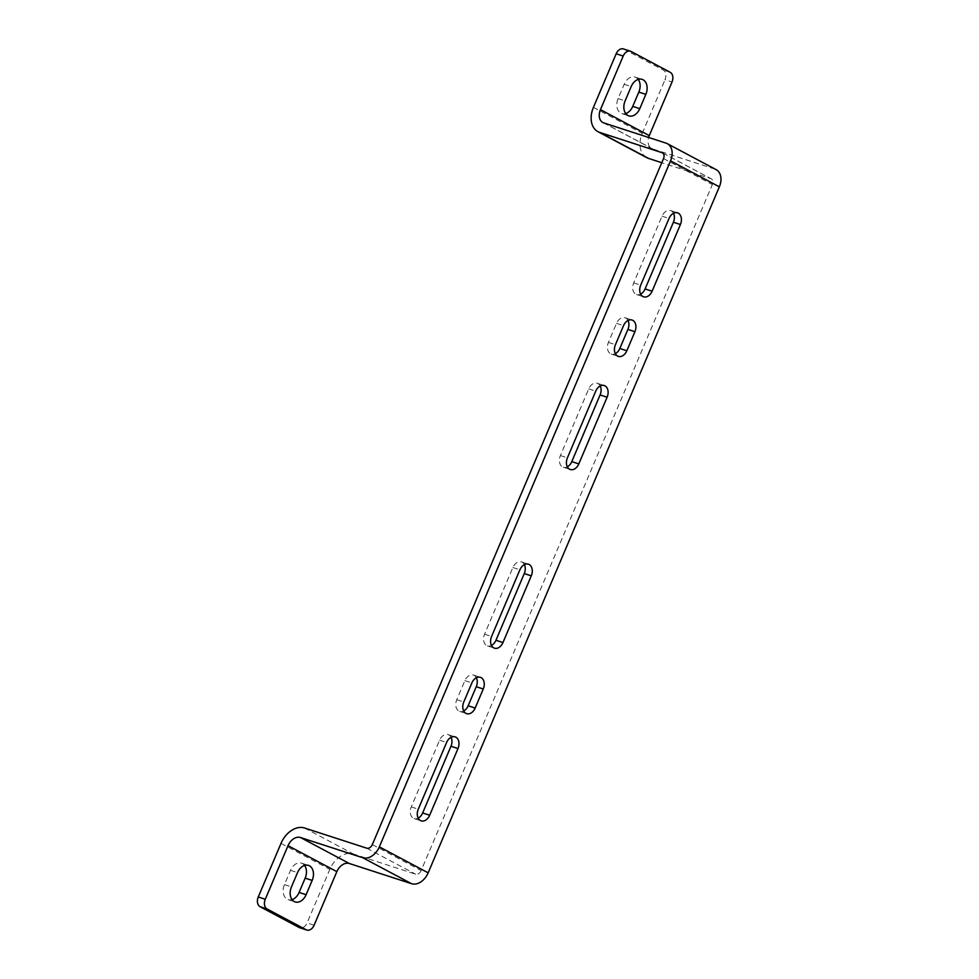 <?xml version="1.0" encoding="UTF-8"?>
<svg xmlns="http://www.w3.org/2000/svg" width="979" height="979" viewBox="0 0 979 979"><rect width="100%" height="100%" fill="white"/><g stroke="black" fill="none" stroke-linecap="round" stroke-linejoin="round"><path stroke-width="0.73" stroke-dasharray="4.89 3.67" d="M638.235 79.385A11.687 8.236 108 0 0 636.044 77.476A11.687 8.236 108 0 0 635.102 77.072A11.687 8.236 108 0 0 624.174 84.292L618.104 98.585A11.687 8.236 108 0 0 621.824 113.601A11.687 8.236 108 0 0 625.716 113.564M304.579 865.436A11.687 8.236 108 0 0 302.389 863.527A11.687 8.236 108 0 0 301.446 863.123A11.687 8.236 108 0 0 290.518 870.343L284.448 884.637A11.687 8.236 108 0 0 288.156 899.652A11.687 8.236 108 0 0 292.048 899.615M372.326 844.583L421.141 870.564L712.345 184.554A5.201 3.659 118 0 0 711.268 178.827A5.201 3.659 118 0 0 710.852 178.643L661.767 162.71M476.357 677.762A9.092 6.4 108 0 0 473.359 675.045A9.092 6.4 108 0 0 464.854 680.662L456.765 699.716A9.092 6.4 108 0 0 459.653 711.39A9.092 6.4 108 0 0 463.667 710.95M628.016 320.463A9.092 6.4 108 0 0 625.018 317.747A9.092 6.4 108 0 0 616.513 323.364L608.424 342.417A9.092 6.4 108 0 0 611.312 354.092A9.092 6.4 108 0 0 615.338 353.652M451.074 737.309A9.092 6.4 108 0 0 448.076 734.593A9.092 6.4 108 0 0 439.571 740.21L411.266 806.904A9.092 6.4 108 0 0 414.154 818.579A9.092 6.4 108 0 0 418.168 818.138M673.515 213.275A9.092 6.4 108 0 0 670.517 210.558A9.092 6.4 108 0 0 662.012 216.175L633.707 282.87A9.092 6.4 108 0 0 636.595 294.544A9.092 6.4 108 0 0 640.609 294.104M524.377 564.614A9.092 6.4 108 0 0 521.379 561.897A9.092 6.4 108 0 0 512.874 567.514L484.568 634.208A9.092 6.4 108 0 0 487.456 645.883A9.092 6.4 108 0 0 491.482 645.442M600.213 385.971A9.092 6.4 108 0 0 597.214 383.254A9.092 6.4 108 0 0 588.709 388.871L560.404 455.565A9.092 6.4 108 0 0 563.292 467.24A9.092 6.4 108 0 0 567.306 466.799M421.141 870.564A5.201 3.659 118 0 1 415.61 874.186L353.333 853.957A22.076 15.554 -62 0 0 329.825 869.364L307.076 922.952A7.795 5.482 -72 0 1 299.794 927.774M666.075 143.142L714.903 169.122A15.591 10.977 118 0 1 716.151 169.648M714.903 169.122L652.614 148.894A11.687 8.236 -62 0 1 651.671 148.49A11.687 8.236 -62 0 1 648.612 137.476M593.433 107.36L642.261 133.328A22.076 15.554 -62 0 0 646.801 157.668M623.476 48.95A7.795 5.482 -72 0 1 624.1 49.219L663.162 69.998A7.795 5.482 -72 0 1 665.01 79.74L672.022 82.016M642.261 133.328L665.01 79.74M624.174 84.292L631.186 86.568M290.518 870.343L297.53 872.619M663.517 158.574L712.345 184.554M588.709 388.871L595.734 391.147M560.404 455.565L567.416 457.842M484.568 634.208L491.58 636.485M512.874 567.514L519.898 569.79M366.795 848.206L415.61 874.186M314.1 925.241L307.076 922.952M284.448 884.637L291.461 886.913M281.01 843.384L329.825 869.364M304.518 827.989L353.333 853.957M662.832 153.103L710.852 178.643M603.798 122.926L652.614 148.894M624.1 49.219L631.125 51.495M670.174 72.275L663.162 69.998M618.104 98.585L625.128 100.861M662.012 216.175L669.036 218.452M633.707 282.87L640.719 285.146M411.266 806.904L418.278 809.18M439.571 740.21L446.595 742.486M616.513 323.364L623.537 325.64M608.424 342.417L615.448 344.694M456.765 699.716L463.777 701.992M464.854 680.662L471.866 682.938M635.102 77.072L642.126 79.348M301.446 863.123L308.471 865.399M597.214 383.254L604.227 385.53M563.292 467.24L570.304 469.516M487.456 645.883L494.468 648.171M521.379 561.897L528.403 564.173M288.156 899.652L295.181 901.928M662.453 152.846L711.268 178.827M602.856 122.522L651.671 148.49M621.824 113.601L628.836 115.877M670.517 210.558L677.529 212.835M636.595 294.544L643.607 296.821M414.154 818.579L421.166 820.855M448.076 734.593L455.1 736.869M625.018 317.747L632.03 320.023M611.312 354.092L618.336 356.38M459.653 711.39L466.665 713.667M473.359 675.045L480.371 677.321"/><path stroke-width="1.47" d="M643.068 79.752A11.687 8.236 108 0 0 642.126 79.348A11.687 8.236 108 0 0 631.186 86.568L625.128 100.861A11.687 8.236 108 0 0 628.836 115.877A11.687 8.236 108 0 0 639.776 108.657L645.834 94.363A11.687 8.236 108 0 0 643.068 79.752M309.401 865.803A11.687 8.236 108 0 0 308.471 865.399A11.687 8.236 108 0 0 297.53 872.619L291.461 886.913A11.687 8.236 108 0 0 295.181 901.928A11.687 8.236 108 0 0 306.109 894.708L312.179 880.415A11.687 8.236 108 0 0 309.401 865.803M265.285 899.26A7.795 5.482 108 0 0 267.132 909.001L260.108 906.725A7.795 5.482 -72 0 1 258.26 896.984L265.285 899.26L288.034 845.672A11.687 8.236 118 0 1 300.48 837.51L362.756 857.739A15.591 10.977 -62 0 0 379.35 846.859L670.542 160.862A15.591 10.977 -62 0 0 667.335 143.68A15.591 10.977 -62 0 0 666.075 143.142L603.798 122.926A11.687 8.236 118 0 1 602.856 122.522A11.687 8.236 118 0 1 600.457 109.636L623.207 56.048L616.183 53.759A7.795 5.482 -72 0 1 623.476 48.95L630.488 51.226A7.795 5.482 108 0 0 623.207 56.048M258.26 896.984L281.01 843.384A22.076 15.554 118 0 1 304.518 827.989L366.795 848.206A5.201 3.659 -62 0 0 372.326 844.583L663.517 158.574A5.201 3.659 -62 0 0 662.453 152.846A5.201 3.659 -62 0 0 662.037 152.675L599.76 132.446A22.076 15.554 118 0 1 597.973 131.7A22.076 15.554 118 0 1 593.433 107.36L616.183 53.759M379.35 846.859L428.166 872.84L719.357 186.83A15.591 10.977 118 0 0 716.151 169.648L667.335 143.68M463.667 710.95A9.092 6.4 108 0 0 468.158 705.773L476.247 686.72A9.092 6.4 108 0 0 476.357 677.762M615.338 353.652A9.092 6.4 108 0 0 619.817 348.475L627.906 329.421A9.092 6.4 108 0 0 628.016 320.463M418.168 818.138A9.092 6.4 108 0 0 422.659 812.962L450.964 746.267A9.092 6.4 108 0 0 451.074 737.309M640.609 294.104A9.092 6.4 108 0 0 645.1 288.927L673.405 222.233A9.092 6.4 108 0 0 673.515 213.275M491.482 645.442A9.092 6.4 108 0 0 495.961 640.266L524.267 573.572A9.092 6.4 108 0 0 524.377 564.614M567.306 466.799A9.092 6.4 108 0 0 571.785 461.623L600.103 394.929A9.092 6.4 108 0 0 600.213 385.971M475.17 708.05L483.259 688.996A9.092 6.4 108 0 0 480.371 677.321A9.092 6.4 108 0 0 471.866 682.938L463.777 701.992A9.092 6.4 108 0 0 466.665 713.667A9.092 6.4 108 0 0 475.17 708.05L468.158 705.773M623.537 325.64L615.448 344.694A9.092 6.4 108 0 0 618.336 356.38A9.092 6.4 108 0 0 626.829 350.763L634.918 331.697A9.092 6.4 108 0 0 632.03 320.023A9.092 6.4 108 0 0 623.537 325.64M429.671 815.238L457.988 748.543A9.092 6.4 108 0 0 455.1 736.869A9.092 6.4 108 0 0 446.595 742.486L418.278 809.18A9.092 6.4 108 0 0 421.166 820.855A9.092 6.4 108 0 0 429.671 815.238L422.659 812.962M669.036 218.452L640.719 285.146A9.092 6.4 108 0 0 643.607 296.821A9.092 6.4 108 0 0 652.112 291.204L680.417 224.509A9.092 6.4 108 0 0 677.529 212.835A9.092 6.4 108 0 0 669.036 218.452M502.973 642.554L531.291 575.848A9.092 6.4 108 0 0 528.403 564.173A9.092 6.4 108 0 0 519.898 569.79L491.58 636.485A9.092 6.4 108 0 0 494.468 648.171A9.092 6.4 108 0 0 502.973 642.554L495.961 640.266M595.734 391.147L567.416 457.842A9.092 6.4 108 0 0 570.304 469.516A9.092 6.4 108 0 0 578.809 463.899L607.115 397.205A9.092 6.4 108 0 0 604.227 385.53A9.092 6.4 108 0 0 595.734 391.147M428.166 872.84A15.591 10.977 118 0 1 411.572 883.707L349.295 863.49A11.687 8.236 -62 0 0 336.849 871.64L314.1 925.241A7.795 5.482 108 0 1 306.806 930.05A7.795 5.482 108 0 1 306.182 929.781L267.132 909.001M260.108 906.725L299.17 927.505L306.182 929.781M306.806 930.05L299.794 927.774A7.795 5.482 -72 0 1 299.17 927.505M292.048 899.615A11.687 8.236 108 0 0 299.097 892.432L305.167 878.139A11.687 8.236 108 0 0 304.579 865.436M661.767 162.71L648.575 158.427A22.076 15.554 -62 0 1 646.801 157.668L597.973 131.7M600.457 109.636L649.273 135.616A11.687 8.236 -62 0 0 648.612 137.476M649.273 135.616L672.022 82.016A7.795 5.482 108 0 0 670.174 72.275L631.125 51.495A7.795 5.482 108 0 0 630.488 51.226M625.716 113.564A11.687 8.236 108 0 0 632.752 106.381L638.822 92.087A11.687 8.236 108 0 0 638.235 79.385M670.542 160.862L719.357 186.83M600.103 394.929L607.115 397.205M571.785 461.623L578.809 463.899M524.267 573.572L531.291 575.848M362.756 857.739L411.572 883.707M299.097 892.432L306.109 894.708M305.167 878.139L312.179 880.415M288.034 845.672L336.849 871.64M300.48 837.51L349.295 863.49M662.037 152.675L662.832 153.103M599.76 132.446L648.575 158.427M638.822 92.087L645.834 94.363M632.752 106.381L639.776 108.657M673.405 222.233L680.417 224.509M645.1 288.927L652.112 291.204M450.964 746.267L457.988 748.543M627.906 329.421L634.918 331.697M619.817 348.475L626.829 350.763M476.247 686.72L483.259 688.996"/></g></svg>
